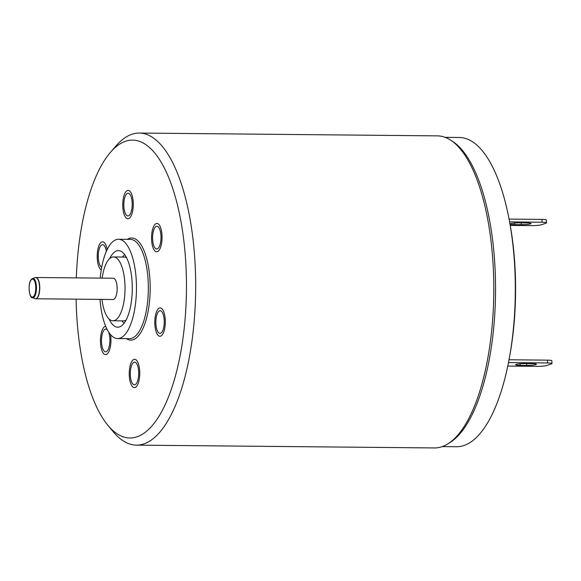 <?xml version="1.0" encoding="UTF-8"?>
<svg xmlns="http://www.w3.org/2000/svg" width="581" height="581" viewBox="0 0 581 581"><rect width="100%" height="100%" fill="white"/><g stroke="black" fill="none" stroke-linecap="round" stroke-linejoin="round"><path stroke-width="0.87" d="M526.626 363.597L526.698 365.413A7.095 0.842 177.8 0 0 536.401 364.258A7.095 0.842 177.8 0 0 531.927 363.648L525.34 363.583A7.095 0.842 177.8 0 0 515.637 364.745A7.095 0.842 177.8 0 0 520.111 365.355L520.053 363.786M508.44 362.559L547.527 362.972A7.095 0.842 -2.2 0 1 551.95 363.583L551.841 360.765A7.095 0.842 177.8 0 0 547.418 360.155L508.985 359.755M551.95 363.583A7.095 0.842 -2.2 0 1 551.449 363.917L546.706 365.522A7.095 0.842 -2.2 0 1 537.548 366.342L507.721 366.095M526.698 365.413L520.111 365.355M509.058 359.363A148.242 54.926 -89.5 0 0 510.314 225.827M442.294 446.593L456.564 446.731A154.626 57.287 -89.5 0 0 463.907 445.525A154.626 57.287 -89.5 0 0 515.274 282.729A154.626 57.287 -89.5 0 0 459.469 137.486L445.206 137.356M139.309 133.056L437.435 135.867A156.049 57.817 90.5 0 1 450.711 140.181L452.86 141.582A154.626 57.287 90.5 0 1 495.535 292.461A154.626 57.287 90.5 0 1 450.028 442.511L447.857 443.869A156.049 57.817 90.5 0 1 441.916 446.724A156.049 57.817 90.5 0 1 434.501 447.944L136.375 445.133A156.049 57.817 -89.5 0 0 143.79 443.92A156.049 57.817 -89.5 0 0 195.63 279.628A156.049 57.817 -89.5 0 0 139.309 133.056A156.049 57.817 -89.5 0 0 131.894 134.276A156.049 57.817 -89.5 0 0 116.127 145.795L110.528 152.244A148.954 55.188 -89.5 0 0 76.314 277.878M450.711 140.181A156.049 57.817 90.5 0 1 493.785 292.446A156.049 57.817 90.5 0 1 447.857 443.869M76.111 299.157A148.954 55.188 -89.5 0 0 107.957 425.415L113.433 431.966A156.049 57.817 -89.5 0 0 136.375 445.133M107.957 425.415A148.954 55.188 -89.5 0 0 136.934 436.825A148.954 55.188 90.5 0 0 186.167 270.477A148.954 55.188 90.5 0 0 125.576 141.248A148.954 55.188 -89.5 0 0 110.528 152.244M127.58 193.328A11.351 4.205 -89.5 0 0 123.811 205.275A11.351 4.205 -89.5 0 0 127.907 215.936A11.351 4.205 -89.5 0 0 128.445 215.849A11.351 4.205 -89.5 0 0 132.214 203.895A11.351 4.205 -89.5 0 0 128.118 193.241A11.351 4.205 -89.5 0 0 127.58 193.328M106.338 251.384A11.351 4.205 -89.5 0 0 102.568 244.645A11.351 4.205 -89.5 0 0 98.617 251.588A11.351 4.205 -89.5 0 0 101.711 267.202M107.398 329.957A11.351 4.205 -89.5 0 0 105.807 329.1A11.351 4.205 -89.5 0 0 101.98 335.375A11.351 4.205 -89.5 0 0 102.3 347.3A11.351 4.205 -89.5 0 0 105.597 351.795A11.351 4.205 -89.5 0 0 109.424 345.513A11.351 4.205 -89.5 0 0 109.112 333.588A11.351 4.205 -89.5 0 0 108.567 331.962M134.93 384.745A11.351 4.205 -89.5 0 0 138.699 372.799A11.351 4.205 -89.5 0 0 134.603 362.137A11.351 4.205 -89.5 0 0 134.066 362.224A11.351 4.205 -89.5 0 0 130.297 374.171A11.351 4.205 -89.5 0 0 134.393 384.833A11.351 4.205 -89.5 0 0 134.93 384.745M163.893 326.478A11.351 4.205 -89.5 0 0 160.16 310.726A11.351 4.205 -89.5 0 0 156.209 317.669A11.351 4.205 -89.5 0 0 159.942 333.421A11.351 4.205 -89.5 0 0 163.893 326.478M160.211 230.773A11.351 4.205 -89.5 0 0 156.914 226.278A11.351 4.205 -89.5 0 0 153.086 232.56A11.351 4.205 -89.5 0 0 153.399 244.478A11.351 4.205 -89.5 0 0 156.696 248.973A11.351 4.205 -89.5 0 0 160.53 242.691A11.351 4.205 -89.5 0 0 160.211 230.773M100.215 278.103A49.654 18.396 90.5 0 1 116.185 239.648A49.654 18.396 90.5 0 1 118.546 239.263A49.654 18.396 90.5 0 1 136.462 285.896A49.654 18.396 90.5 0 1 119.969 338.171A49.654 18.396 90.5 0 1 117.609 338.563A49.654 18.396 90.5 0 1 100.012 299.382M109.046 318.984A38.302 14.191 -89.5 0 0 119.236 327.009A38.302 14.191 -89.5 0 0 119.541 326.914A38.302 14.191 -89.5 0 0 132.272 288.634A38.302 14.191 -89.5 0 0 119.955 250.847A38.302 14.191 -89.5 0 0 116.621 250.912A38.302 14.191 -89.5 0 0 109.613 258.676M124.138 323.189A35.463 13.138 90.5 0 1 121.887 320.865M122.489 257.034A35.463 13.138 90.5 0 1 124.777 254.754M126.208 257.034A32.63 12.092 -89.5 0 0 125.663 257.368M125.075 320.596A32.63 12.092 -89.5 0 0 125.605 320.937M35.238 277.609A10.603 3.929 -89.5 0 0 35.23 277.609L32.521 278.51A9.681 3.588 90.5 0 1 32.536 278.502A9.681 3.588 90.5 0 1 36.465 286.912A9.681 3.588 90.5 0 1 33.262 297.712A9.681 3.588 90.5 0 1 32.354 297.704L35.042 298.656A10.603 3.929 90.5 0 0 36.037 298.656A10.603 3.929 -89.5 0 0 39.544 286.825A10.603 3.929 -89.5 0 0 35.238 277.609L35.935 277.5A10.64 3.944 -89.5 0 1 39.769 287.493A10.64 3.944 -89.5 0 1 36.24 298.692A10.64 3.944 90.5 0 1 35.731 298.779L113.106 299.505A10.64 3.944 -89.5 0 0 113.607 299.418A10.64 3.944 -89.5 0 0 117.144 288.22A10.64 3.944 -89.5 0 0 113.302 278.226L35.935 277.5A10.64 3.944 -89.5 0 0 35.594 277.536M102.154 278.125A31.919 11.823 90.5 0 1 111.988 257.194A31.919 11.823 90.5 0 1 113.506 256.947A31.919 11.823 90.5 0 1 125.024 286.927A31.919 11.823 90.5 0 1 114.421 320.538A31.919 11.823 90.5 0 1 112.903 320.785A31.919 11.823 90.5 0 1 101.958 299.397M112.903 320.785L123.441 320.879A31.919 11.823 -89.5 0 0 124.959 320.632A31.919 11.823 -89.5 0 0 126.048 320.124M126.636 257.848A31.919 11.823 -89.5 0 0 124.043 257.049L113.506 256.947M509.631 221.891L542.088 222.232A7.095 0.842 -2.2 0 1 546.518 222.843L546.409 220.025A7.095 0.842 177.8 0 0 541.986 219.415L509.109 219.073M546.518 222.843A7.095 0.842 -2.2 0 1 546.017 223.177L541.267 224.782A7.095 0.842 -2.2 0 1 532.116 225.602L510.249 225.421M521.266 224.68A7.095 0.842 177.8 0 0 530.969 223.518A7.095 0.842 177.8 0 0 526.495 222.908L519.908 222.85A7.095 0.842 177.8 0 0 510.205 224.005A7.095 0.842 177.8 0 0 514.672 224.615L521.266 224.68L521.193 222.857M128.554 218.659A14.184 5.258 90.5 0 1 127.878 218.768A14.184 5.258 90.5 0 1 122.758 205.449A14.184 5.258 90.5 0 1 127.471 190.51A14.184 5.258 90.5 0 1 128.147 190.401A14.184 5.258 90.5 0 1 133.267 203.728A14.184 5.258 90.5 0 1 128.554 218.659M101.247 269.867A14.184 5.258 90.5 0 1 97.659 250.491A14.184 5.258 90.5 0 1 102.59 241.812A14.184 5.258 90.5 0 1 107.194 249.54M110.55 334.649A14.184 5.258 90.5 0 1 105.568 354.628A14.184 5.258 90.5 0 1 101.443 349.014A14.184 5.258 90.5 0 1 101.014 334.329A14.184 5.258 90.5 0 1 105.655 326.268M133.957 359.407A14.184 5.258 90.5 0 1 134.632 359.298A14.184 5.258 90.5 0 1 139.752 372.624A14.184 5.258 90.5 0 1 135.039 387.563A14.184 5.258 90.5 0 1 134.364 387.672A14.184 5.258 90.5 0 1 129.243 374.346A14.184 5.258 90.5 0 1 133.957 359.407M155.25 316.565A14.184 5.258 90.5 0 1 160.182 307.886A14.184 5.258 90.5 0 1 164.851 327.582A14.184 5.258 90.5 0 1 159.913 336.261A14.184 5.258 90.5 0 1 155.25 316.565M152.549 246.191A14.184 5.258 90.5 0 1 152.157 231.289A14.184 5.258 90.5 0 1 156.943 223.438A14.184 5.258 90.5 0 1 161.068 229.059A14.184 5.258 90.5 0 1 161.46 243.962A14.184 5.258 90.5 0 1 156.674 251.813A14.184 5.258 90.5 0 1 152.549 246.191M547.527 362.972L547.418 360.155M126.36 338.643A51.07 18.919 -89.5 0 0 133.202 339.703A51.07 18.919 -89.5 0 0 150.08 282.671A51.07 18.919 -89.5 0 0 129.309 238.363A51.07 18.919 -89.5 0 0 127.29 239.343M118.546 239.263L130.405 239.372A49.654 18.396 90.5 0 1 148.322 286.012A49.654 18.396 90.5 0 1 131.829 338.287A49.654 18.396 -89.5 0 1 129.469 338.672L117.609 338.563M35.042 298.656L35.731 298.779A10.64 3.944 90.5 0 1 35.39 298.736M32.776 297.036A8.998 3.333 90.5 0 1 29.115 289.229A8.998 3.333 90.5 0 1 32.093 279.178A8.998 3.333 90.5 0 1 35.753 286.985A8.998 3.333 90.5 0 1 32.776 297.036M542.088 222.232L541.986 219.415M514.613 223.053L514.672 224.615M124.77 320.697L125.343 321.38M125.365 257.26L125.954 256.584M32.521 278.51C26.951 281.11 29.152 298.387 32.354 297.704"/></g></svg>
